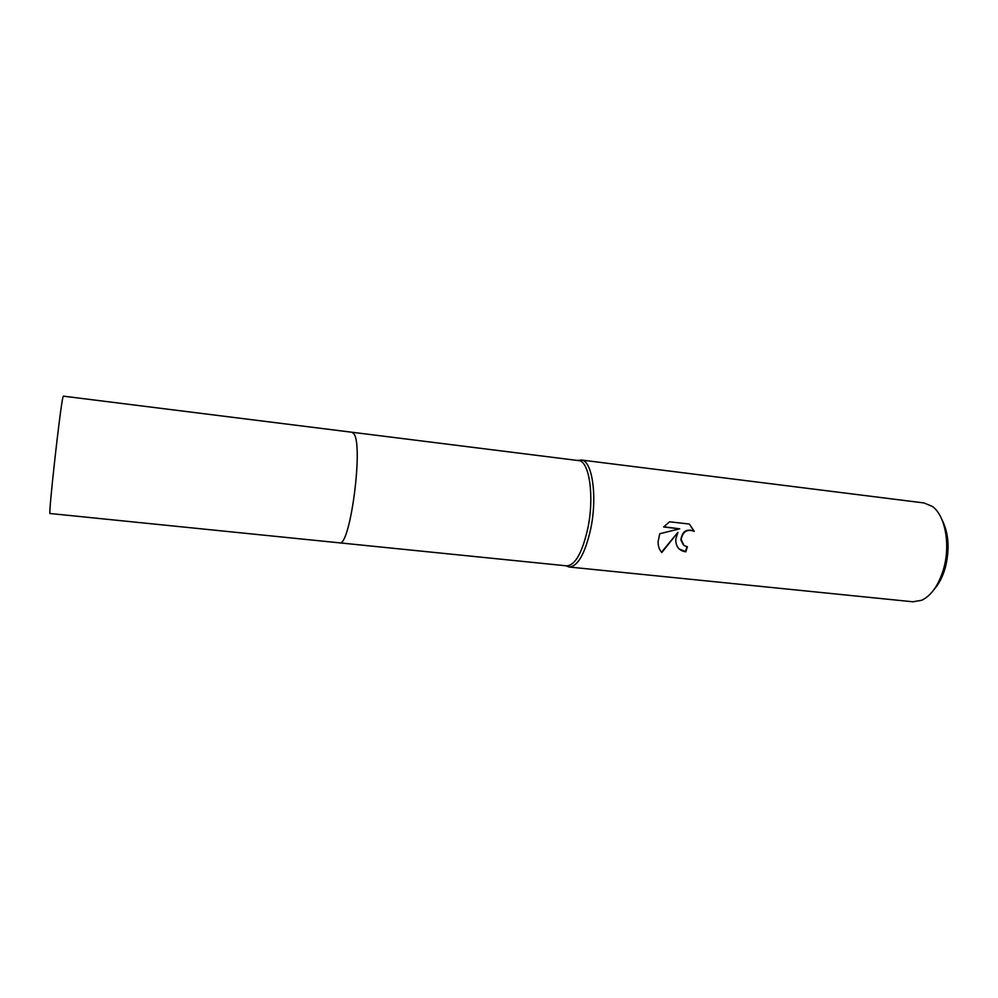 <?xml version="1.0" encoding="UTF-8"?>
<svg xmlns="http://www.w3.org/2000/svg" width="998" height="998" viewBox="0 0 998 998"><rect width="100%" height="100%" fill="white"/><g stroke="black" fill="none" stroke-linecap="round" stroke-linejoin="round"><path stroke-width="1.5" d="M565.966 565.791L569.072 567.014L566.652 565.854C575.097 565.367 582.096 553.079 587.672 529.027C594.633 496.929 589.394 460.639 578.566 460.589L581.185 460.003L577.892 460.502M590.567 529.589C597.652 496.954 592.288 460.066 581.223 460.003L924.036 502.955L932.332 506.423C945.056 515.242 950.632 544.234 943.721 568.436C938.881 584.865 931.546 595.469 921.715 600.26L912.846 601.782L569.11 567.014C577.73 566.515 584.878 554.04 590.567 529.589M675.846 538.97L677.929 532.321L661.849 552.505C659.304 549.811 658.056 546.193 658.094 541.652L659.753 533.73L679.725 528.815L663.62 527.006L669.558 521.792L689.356 524.05L694.259 531.36C687.173 528.728 682.807 531.46 681.16 539.556L684.017 545.507L687.397 546.729L685.813 551.807C679.675 550.908 676.332 547.328 675.783 541.066L675.846 538.97M934.228 589.282C939.13 583.718 942.861 576.382 945.405 567.251C949.834 548.987 948.724 533.206 942.075 519.908M661.549 552.181L677.929 532.321M663.795 526.782L679.725 528.815M679.239 549.012L685.476 551.52L686.998 546.679M683.368 544.97L680.848 539.906C682.133 531.435 686.487 528.491 693.922 531.086L689.306 524.037M50.037 513.508C48.016 517.513 60.08 408.394 62.862 397.516L63.323 396.144L351.97 432.246L353.916 433.831C363.659 445.632 349.986 547.802 339.457 542.837L50.037 513.508M352.094 432.259L578.566 460.589M339.582 542.85L566.652 565.854"/></g></svg>
